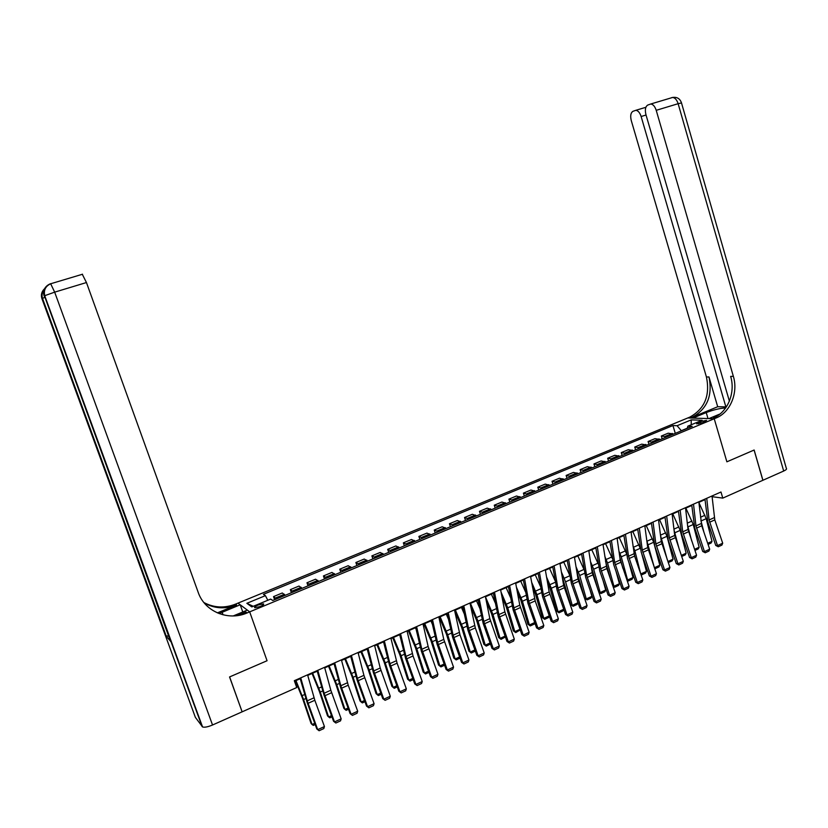 <?xml version="1.0" encoding="UTF-8"?>
<svg xmlns="http://www.w3.org/2000/svg" width="828" height="828" viewBox="0 0 828 828"><rect width="100%" height="100%" fill="white"/><g stroke="black" fill="none" stroke-linecap="round" stroke-linejoin="round"><path stroke-width="1.24" d="M260.209 606.541C263.087 605.247 264.173 604.357 263.48 603.84L258.046 605.03C255.169 606.313 254.072 607.214 254.765 607.731L260.209 606.541M242.066 711.645L229.625 676.921L267.061 660.734L249.683 611.871L714.233 418.751L687.83 417.943L235.514 604.14C224.533 608.394 213.986 607.855 203.864 602.515M712.09 496.686L722.782 498.114L720.981 492.008L294.313 680.699L296.734 687.55L242.2 711.801M700.519 421.566L696.607 423.874L702.693 422.694L706.605 420.386L700.519 421.566L701.026 423.284M82.251 274.192L86.454 282.545L54.669 292.149L212.537 724.997L242.128 711.832L229.553 676.952L267.061 660.734L249.683 611.871L237.988 603.115L240.203 604.771L219.058 613.579M687.281 428.211L681.299 430.695L677.087 425.716L672.936 425.54L263.397 594.328L265.415 595.642L267.806 600.269M677.087 425.716L691.183 419.889L702.134 420.251L687.871 426.161L687.219 428.407M265.415 595.642L246.847 603.312L251.805 606.903L270.663 599.089L272.774 600.476L692.198 426.348L687.871 426.161M783.681 471.039L678.132 103.697L681.506 102.951L786.331 468.327C787.045 468.979 786.165 469.88 783.681 471.039L762.919 480.271L754.142 450.018L726.88 461.817L754.091 450.049L762.867 480.292L722.782 498.114M719.998 413.99L708.913 418.595L714.233 418.751L726.88 461.817L714.233 418.751L716.137 417.964C730.327 412.416 738.41 392.7 733.36 376.336L656.221 110.321C654.917 106.398 653.095 104.297 650.746 104.007L647.744 105.063C645.395 106.584 644.784 109.751 645.912 114.543L729.385 401.135M294.509 681.247L300.222 678.712M307.747 675.389L317.227 671.187M324.731 667.865L334.067 663.745M341.55 660.433L350.73 656.366M358.193 653.064L367.218 649.08M374.67 645.778L383.54 641.855M390.982 638.564L399.707 634.703M407.117 631.422L415.697 627.624M423.098 624.353L431.533 620.617M438.923 617.346L447.213 613.683M454.582 610.422L462.738 606.81M470.097 603.56L478.118 600.01M485.446 596.771L493.333 593.272M500.65 590.043L508.413 586.607M515.709 583.378L523.337 580.004M530.624 576.785L538.128 573.462M545.383 570.244L552.762 566.983M560.007 563.775L567.263 560.566M574.497 557.368L581.629 554.211M588.843 551.024L595.86 547.919M603.053 544.731L609.957 541.688M617.129 538.51L623.919 535.509M631.071 532.342L637.746 529.382M644.888 526.225L651.45 523.327M658.57 520.17L665.029 517.314M672.139 514.167L678.474 511.362M685.574 508.226L691.804 505.473M698.884 502.337L705.011 499.626M672.936 425.54L675.275 433.375M673.713 434.017L668.165 433.199L661.334 436.025L662.172 438.809M276.438 598.944L273.53 596.615L274.617 599.71M273.53 596.615L282.286 592.983L285.267 595.28M293.381 591.916L290.328 589.65L291.415 592.734M290.328 589.65L299.001 586.058L302.116 588.294M310.138 584.961L306.971 582.767L308.037 585.831M306.971 582.767L315.551 579.207L318.79 581.37M326.729 578.068L323.438 575.946L324.493 579M323.438 575.946L331.935 572.427L335.299 574.518M343.154 571.248L339.749 569.198L340.784 572.231M339.749 569.198L348.164 565.71L351.631 567.729M359.424 564.499L355.885 562.512L356.92 565.534M355.885 562.512L364.216 559.055L367.808 561.011M375.519 557.813L371.875 555.888L372.89 558.91M371.875 555.888L380.124 552.473L383.83 554.367M391.458 551.2L387.701 549.337L388.705 552.338M387.701 549.337L395.867 545.952L399.686 547.784M407.241 544.648L403.371 542.847L404.364 545.838M403.371 542.847L411.454 539.494L415.387 541.264M422.87 538.159L418.885 536.42L419.879 539.401M418.885 536.42L426.896 533.108L430.933 534.816M438.343 531.731L434.255 530.055L435.238 533.025M434.255 530.055L442.183 526.774L446.323 528.419M453.661 525.376L449.469 523.751L450.442 526.711M449.469 523.751L457.335 520.501L461.569 522.095M468.834 519.073L464.549 517.51L465.512 520.46M464.549 517.51L472.333 514.291L476.669 515.823M483.862 512.832L479.474 511.331L480.426 514.26M479.474 511.331L487.185 508.144L491.625 509.613M498.756 506.653L494.264 505.204L495.206 508.123M494.264 505.204L501.903 502.047L506.436 503.465M513.495 500.536L508.909 499.139L509.841 502.047M508.909 499.139L516.475 496.013L521.102 497.38M528.098 494.471L523.42 493.136L524.341 496.034M523.42 493.136L530.914 490.031L535.633 491.346M542.557 488.468L537.796 487.185L538.707 490.062M537.796 487.185L545.217 484.111L550.03 485.363M556.892 482.517L552.038 481.285L552.938 484.163M552.038 481.285L559.386 478.242L564.282 479.443M571.082 476.628L566.135 475.448L567.035 478.305M566.135 475.448L573.421 472.426L578.41 473.585M585.148 470.79L580.117 469.662L580.997 472.509M580.117 469.662L587.331 466.671L592.403 467.779M599.079 465.005L593.966 463.928L594.846 466.764M593.966 463.928L601.118 460.958L606.272 462.014M612.875 459.271L607.68 458.246L608.549 461.072M607.68 458.246L614.769 455.307L620.006 456.311M626.558 453.599L621.279 452.616L622.139 455.431M621.279 452.616L628.297 449.707L633.617 450.66M640.106 447.969L634.755 447.037L635.604 449.842M634.755 447.037L641.71 444.15L647.103 445.071M653.53 442.4L648.096 441.51L648.945 444.305M648.096 441.51L655 438.654L660.465 439.513M666.84 436.873L661.334 436.025M691.245 424.764L691.183 419.889M246.847 603.312L253.254 606.303M712.018 495.972L714.802 519.891L722.699 543.209L717.503 545.59L718.29 546.759L715.744 545.445L707.857 522.147L704.959 499.098M715.744 545.445L717.503 545.59L709.078 519.984L706.75 498.301M722.699 543.209L721.923 545.083L718.29 546.759M703.904 532.145L700.881 520.46M707.692 543.313L712.008 541.336L706.201 518.67L698.904 502.565M712.008 541.336L711.076 543.044L708.064 544.42M698.822 501.809L701.74 525.78L709.689 549.192L704.452 551.603L705.249 552.773L702.713 551.448L694.764 528.047L691.742 504.935M702.713 551.448L704.452 551.603L695.955 525.884L693.512 504.159M709.689 549.192L708.913 551.086L705.249 552.773M685.512 507.699L688.027 529.454L696.555 555.236L691.276 557.668L692.094 558.838L689.569 557.492L681.558 533.998L678.411 510.835M689.569 557.492L691.276 557.668L682.717 531.845L680.15 510.069M696.555 555.236L695.789 557.13L692.094 558.838M672.067 513.639L674.716 535.447L683.307 561.332L677.977 563.796L678.815 564.955L676.29 563.599L668.237 540.001L664.956 516.786M676.29 563.599L677.977 563.796L669.355 537.858L666.664 516.03M683.307 561.332L682.541 563.237L678.815 564.955M691.732 541.036L687.54 525.242M694.547 549.337L699.142 547.236L693.243 524.497L685.853 508.102M699.142 547.236L698.211 548.943L694.93 550.444M679.498 550.175L674.085 530.262M681.289 555.412L686.153 553.187L680.181 530.365L672.771 513.888M686.153 553.187L685.232 554.895L681.672 556.519M667.233 559.562L660.506 535.416M667.906 561.539L673.05 559.179L666.995 536.285L659.574 519.725M673.05 559.179L672.129 560.898L668.237 562.522M668.434 562.585L668.082 562.067M658.508 519.642L661.282 541.491L669.945 567.49L664.563 569.964L665.412 571.134L662.897 569.757L654.782 546.066L651.377 522.789M662.897 569.757L664.563 569.964L655.88 543.924L653.044 522.054M669.945 567.49L669.179 569.395L665.412 571.134M654.368 567.635L646.803 540.643M659.823 565.245L658.912 566.952L655.186 568.66L654.493 567.677L659.823 565.245L653.685 542.257L646.264 525.614M655.186 568.66L654.648 568.474M725.639 407.976C719.967 408.235 713.498 409.777 706.232 412.582L692.85 418.099L687.83 417.943L689.672 417.188C704.638 409.011 710.227 395.629 706.439 377.009L631.267 120.557C630.149 115.868 630.719 112.784 632.954 111.314L635.811 110.31C638.077 110.59 639.847 112.66 641.131 116.51L725.877 406.858L726.58 406.569M717.7 406.745L692.167 417.26C707.174 409.063 712.773 395.629 708.975 376.947L717.7 406.745L725.877 406.858M716.137 417.964L713.477 417.881C727.626 412.365 735.699 392.71 730.648 376.398L733.36 376.336M217.36 612.886L236.601 604.957C225.33 609.325 214.555 608.673 204.278 603.012M237.419 615.587L245.947 612.047L247.117 612.937C228.217 621.29 204.713 611.654 198.192 592.341L86.454 282.545M233.237 615.939L247.313 610.091L249.683 611.871L247.117 612.937M212.537 724.997C207.911 726.932 204.588 727.584 202.57 726.953L195.377 717.369L41.959 298.722L44.629 297.376M168.643 636.132L165.848 635.894L170.475 641.12M243.567 614.221L243.204 613.186M242.77 611.985L240.203 604.771M644.815 525.697L647.724 547.598L656.449 573.7L651.015 576.205L651.895 577.364L649.38 575.977L641.214 552.183L637.674 528.854M649.38 575.977L651.015 576.205L642.269 550.051L639.309 528.129M656.449 573.7L655.693 575.615L651.895 577.364M633.948 553.073L635.293 558.072M640.655 573.638L634.859 550.723L632.954 545.89M640.365 548.674L632.82 531.566M646.471 571.351L645.571 573.069L641.814 574.798L641.1 573.814L646.471 571.351L641.659 553.497M641.814 574.798L640.893 574.353M630.998 531.804L634.6 556.054L642.828 579.973L637.343 582.498L638.243 583.657L635.738 582.26L627.51 558.362L623.836 534.971M635.738 582.26L637.343 582.498L628.524 556.24L625.44 534.267M642.828 579.973L642.073 581.887L638.243 583.657M619.81 557.099L622.873 568.298M626.806 579.693L627.593 580.004L621.259 556.83L618.951 551.127M626.465 553.559L619.261 537.569M633.006 577.52L632.106 579.248L628.317 580.977L627.593 580.004L633.006 577.52L628.856 562.243M628.317 580.977L626.972 580.19M617.057 537.972L620.224 559.976L629.083 586.296L623.546 588.853L624.467 590.002L621.973 588.594L613.683 564.592L609.874 541.15M621.973 588.594L623.546 588.853L614.666 562.481L611.437 540.456M629.083 586.296L628.328 588.222L624.467 590.002M605.547 561.353L610.422 578.865M612.823 585.789L613.952 586.255L607.524 562.999L604.802 556.354M612.472 558.765L605.578 543.623M619.416 583.74L618.526 585.468L614.697 587.228L613.952 586.255L619.416 583.74L615.98 571.248M614.697 587.228L612.917 586.069M602.97 544.203L606.862 568.567L615.204 592.693L609.625 595.26L610.557 596.408L608.073 594.98L599.72 570.885L595.777 547.38M608.073 594.98L609.625 595.26L600.673 568.774L597.309 546.708M615.204 592.693L614.459 594.607L610.557 596.408M591.233 566.352L597.971 589.805M598.696 591.927L600.176 592.558L593.676 569.219L590.488 561.57M598.344 564.147L591.761 549.73M605.703 590.022L604.813 591.761L600.952 593.531L600.176 592.558L605.703 590.022L603.053 580.5M600.952 593.531L598.727 591.999M588.76 550.485L592.206 572.583L601.2 599.13L595.56 601.728L596.522 602.887L594.038 601.438L585.634 577.23L581.546 553.673M594.038 601.438L595.56 601.728L586.534 575.139L583.036 553.011M601.2 599.13L600.466 601.066L596.522 602.887M576.795 571.558L584.671 598.199L586.286 598.923L579.693 575.501L576.019 566.756M584.082 569.643L577.82 555.899M591.854 596.367L590.975 598.106L587.083 599.886L586.286 598.923L591.854 596.367L590.085 590.043M587.083 599.886L584.671 598.199M574.404 556.83L577.996 578.979L587.062 605.641L581.37 608.269L582.343 609.418L579.879 607.959L571.413 583.636L567.18 560.028M579.879 607.959L581.37 608.269L572.272 581.556L568.629 559.386M587.062 605.641L586.327 607.576L582.343 609.418M562.191 576.723L570.668 604.606L572.262 605.34L565.576 581.846L561.384 571.92M569.685 575.212L563.744 562.129M577.882 602.763L577.012 604.502L573.08 606.303L572.262 605.34L577.882 602.763L577.075 599.896M573.08 606.303L570.668 604.606M559.925 563.237L563.651 585.437L572.79 612.213L567.045 614.862L568.039 616.011L565.576 614.531L557.058 590.116L552.669 566.445M565.576 614.531L567.045 614.862L557.875 588.035L554.087 565.814M572.79 612.213L572.055 614.159L568.039 616.011M547.411 581.856L549.771 587.538L556.54 611.064L558.103 611.83L551.324 588.242L546.573 577.044M555.133 580.79L549.544 568.412M563.754 609.294L562.916 610.971L558.941 612.782L556.54 611.064M558.941 612.782L558.103 611.83L563.733 609.253M545.29 569.705L549.171 591.958L558.382 618.847L552.576 621.517L553.601 622.666L551.148 621.176L542.557 596.646L538.024 572.924M551.148 621.176L552.576 621.517L543.344 594.576L539.401 572.314M558.382 618.847L557.658 620.793L553.601 622.666M532.456 586.948L535.416 593.976L542.278 617.595L543.81 618.371L536.948 594.701L531.586 582.115M540.415 586.348L535.209 574.756M549.368 616.104L548.685 617.491L544.669 619.323L542.278 617.595M544.669 619.323L543.81 618.371L549.285 615.866M530.52 576.236L535.188 600.89L543.83 625.544L537.972 628.245L539.018 629.384L536.575 627.872L527.922 603.239L523.244 579.455M536.575 627.872L537.972 628.245L528.668 601.19L524.579 578.865M543.83 625.544L543.116 627.5L539.018 629.384M517.314 591.968L520.926 600.486L527.881 624.177L529.392 624.974L522.427 601.231L516.413 587.124M525.532 591.896L520.729 581.152M534.857 622.977L534.319 624.074L530.272 625.927L527.881 624.177M530.272 625.927L529.392 624.974L534.702 622.542M515.606 582.829L519.787 605.185L529.144 632.302L523.234 635.035L524.29 636.173L521.857 634.641L513.143 609.894L508.309 586.058M521.857 634.641L523.234 635.035L513.846 607.855L509.603 585.489M529.144 632.302L528.43 634.269L524.29 636.173M501.985 596.905L506.301 607.048L513.35 630.832L514.83 631.65L507.761 607.814L501.043 592.051M510.472 597.412L506.115 587.621M520.201 629.932L515.73 632.592L513.35 630.832M515.73 632.592L514.83 631.65L519.974 629.29M500.547 589.495L504.883 611.892L514.312 639.133L508.34 641.886L509.427 643.025L507.005 641.483L498.228 616.622L493.229 592.734M507.005 641.483L508.34 641.886L498.88 614.593L494.482 592.175M514.312 639.133L513.608 641.1L509.427 643.025M486.45 601.749L491.532 613.672L498.673 637.539L500.122 638.378L492.96 614.459L485.467 596.885M495.237 602.898L491.366 594.152M505.411 636.96L501.054 639.33L498.673 637.539M501.054 639.33L500.122 638.378L505.101 636.101M485.343 596.222L489.834 618.661L499.336 646.026L493.312 648.8L494.419 649.939L492.008 648.376L483.159 623.412L478.004 599.462M492.008 648.376L493.312 648.8L483.769 621.393L479.215 598.923M499.336 646.026L498.632 647.993L494.419 649.939M470.697 606.479L476.617 620.369L483.862 644.319L485.28 645.178L478.025 621.176L470.47 603.395M479.805 608.332L476.473 600.735M490.476 644.049L486.233 646.119L483.862 644.319M486.233 646.119L485.28 645.178L490.093 642.973M469.983 603.012L475.313 627.893L484.214 652.992L478.129 655.797L479.257 656.925L476.856 655.341L467.944 630.274L462.624 606.262M476.856 655.341L478.129 655.797L468.513 628.266L463.794 605.744M484.214 652.992L483.521 654.958L479.257 656.925M454.717 611.064L461.569 627.127L468.907 651.16L470.294 652.05L462.935 627.955L455.379 610.07M464.187 613.703L461.434 607.39M475.355 651.108L471.277 652.981L468.907 651.16M471.277 652.981L470.294 652.05L474.93 649.918M454.469 609.874L459.975 634.807L468.948 660.019L462.8 662.855L463.959 663.984L461.558 662.379L452.585 637.198L447.099 613.134M461.558 662.379L462.8 662.855L453.102 635.2L448.217 612.637M468.948 660.019L468.255 661.996L463.959 663.984M439.254 617.202L446.364 633.948L453.806 658.074L455.162 658.974L447.7 634.797L440.134 616.819M448.372 618.992L446.251 614.107M460.047 658.125L456.166 659.906L453.806 658.074M456.166 659.906L455.162 658.974L459.623 656.935M438.799 616.798L443.787 639.392L453.527 667.12L447.317 669.976L448.497 671.104L446.116 669.49L437.07 644.184L431.409 620.068M446.116 669.49L447.317 669.976L437.546 642.207L432.485 619.592M453.527 667.12L452.844 669.107L448.497 671.104M423.905 624.001L431.015 640.831L438.561 665.05L439.875 665.971L432.319 641.71L424.743 623.629M432.33 624.167L430.912 620.896M444.584 665.215L440.91 666.902L438.561 665.05M440.91 666.902L439.875 665.971L444.16 664.015M422.973 623.794L428.128 646.44L437.95 674.292L431.678 677.18L432.889 678.298L430.508 676.662L421.4 651.243L415.573 627.075M430.508 676.662L431.678 677.18L421.825 649.276L416.598 626.62M437.95 674.292L437.267 676.279L432.889 678.298M408.39 630.853L415.511 647.786L423.16 672.088L424.453 673.04L416.784 648.686L409.198 630.501M416.07 629.218L415.439 627.738M428.976 672.367L425.509 673.961L423.16 672.088M425.509 673.961L424.453 673.04L428.542 671.166M406.993 630.864L413.048 655.973L422.228 681.527L415.884 684.445L417.115 685.563L414.756 683.918L405.575 658.384L399.572 634.144M414.756 683.918L415.884 684.445L405.948 656.428L400.555 633.72M422.228 681.527L421.545 683.524L417.115 685.563M392.731 637.788L399.852 654.813L407.614 679.198L408.866 680.181L401.094 655.735L393.497 637.446M413.203 679.602L409.953 681.092L407.614 679.198M409.953 681.092L408.866 680.181L412.768 678.391M390.847 638.005L397.088 663.166L406.331 688.844L399.934 691.794L401.187 692.912L398.848 691.235L389.595 665.588L383.405 641.296M398.848 691.235L399.934 691.794L389.916 663.642L384.337 640.882M406.331 688.844L405.668 690.842L401.187 692.912M376.916 644.784L384.047 661.914L391.913 686.381L393.134 687.385L385.248 662.845L377.651 644.463M397.274 686.898L394.242 688.296L393.134 687.385L396.84 685.688M374.535 645.219L380.218 668.01L390.288 696.234L383.819 699.205L385.103 700.322L382.764 698.635L373.449 672.864L367.073 648.521M382.764 698.635L383.819 699.205L373.718 670.928L367.963 648.127M390.288 696.234L389.626 698.242L385.103 700.322M360.946 651.853L368.077 669.076L376.057 693.636L377.237 694.661L369.247 670.038L361.639 651.543M381.19 694.278L378.375 695.561L377.237 694.661L380.756 693.057M358.048 652.505L363.927 675.337L374.08 703.696L367.549 706.698L368.853 707.816L366.535 706.098L357.137 680.212L350.586 655.817M366.535 706.098L367.549 706.698L357.354 678.298L351.414 655.445M374.08 703.696L373.418 705.704L368.853 707.816M344.821 658.985L351.952 676.31L360.045 700.964L361.184 702.02L353.08 677.304L345.462 658.695M364.941 701.72L362.353 702.91L361.184 702.02L364.496 700.498M341.405 659.875L348.236 685.201L357.696 711.231L351.103 714.274L352.438 715.382L350.13 713.643L340.66 687.633L333.912 663.187M350.13 713.643L351.103 714.274L340.825 685.739L334.698 662.835M357.696 711.231L357.054 713.25L352.438 715.382M328.519 666.198L335.661 683.628L343.868 708.364L344.976 709.441L336.748 684.632L329.13 665.929M348.526 709.254L346.166 710.331L344.976 709.441L348.081 708.023M324.586 667.306L330.827 690.241L341.157 718.849L334.491 721.923L335.857 723.02L333.56 721.271L324.017 695.137L317.072 670.628M333.56 721.271L334.491 721.923L324.131 693.253L317.807 670.307M341.157 718.849L340.515 720.877L335.857 723.02M312.063 673.475L319.204 691.007L327.526 715.847L328.602 716.944L320.26 692.042L312.632 673.226M331.945 716.851L329.823 717.824L328.602 716.944L331.49 715.62M307.581 674.83L314.826 700.271L324.441 726.549L317.704 729.644L319.101 730.741L316.813 728.971L307.198 702.713L300.067 678.153M316.813 728.971L317.704 729.644L307.26 700.85L300.74 677.853M324.441 726.549L323.81 728.578L319.101 730.741M295.441 680.833L302.582 698.47L311.028 723.393L312.052 724.521L303.597 699.525L295.969 680.595M315.189 724.531L313.305 725.4L312.052 724.521L314.733 723.289M665.433 436.263L672.295 433.417M652.143 441.779L659.067 438.902M638.73 447.337L645.716 444.439M625.202 452.947L632.25 450.028M611.54 458.619L618.661 455.659M597.754 464.332L604.937 461.351M583.843 470.107L591.088 467.095M569.799 475.924L577.116 472.891M555.619 481.803L563.009 478.739M541.315 487.744L548.767 484.649M526.867 493.736L534.402 490.611M512.284 499.781L519.891 496.624M497.566 505.887L505.235 502.699M482.703 512.046L490.445 508.837M467.696 518.276L475.52 515.026M452.543 524.559L460.44 521.288M437.246 530.903L445.216 527.602M421.794 537.31L429.846 533.977M406.186 543.789L414.321 540.415M390.433 550.32L398.641 546.915M374.515 556.923L382.815 553.477M358.441 563.589L366.825 560.111M342.212 570.316L350.668 566.807M325.808 577.126L334.357 573.576M309.237 583.988L317.88 580.407M292.512 590.933L301.226 587.311M275.6 597.94L284.418 594.287M698.594 423.853L698.201 422.528M714.295 517.635L709.078 519.984M714.802 519.891L709.596 522.24M701.026 520.998L706.201 518.67M700.529 517.231L704.949 515.254M701.223 523.513L695.955 525.884M701.74 525.78L696.483 528.15M688.027 529.454L682.717 531.845M688.554 531.721L683.255 534.112M674.716 535.447L669.355 537.858M675.255 537.724L669.904 540.135M688.037 526.836L693.243 524.497M687.302 523.151L691.991 521.05M674.923 532.725L680.181 530.365M673.951 529.133L678.919 526.908M661.686 538.666L666.995 536.285M660.475 535.167L665.722 532.818M661.282 541.491L655.88 543.924M661.831 543.779L656.428 546.211M648.334 544.669L653.685 542.257M647.051 541.181L652.412 538.78M692.167 417.26L689.672 417.188M708.975 376.947L706.439 377.009M671.622 97.663L672.615 97.456C675.006 97.725 676.849 99.805 678.132 103.697L656.221 110.321M646.057 115.02L641.131 116.51M681.465 102.817C679.974 98.615 677.025 96.824 672.615 97.456L672.646 97.456M708.002 418.564L706.232 412.582M236.601 604.957L235.514 604.14M202.104 726.591L44.412 295.803L170.589 641.441M165.848 635.894L42.197 298.442C41.007 294.654 41.814 291.384 44.629 288.63M43.408 289.966C41.379 292.605 40.903 295.524 41.959 298.722M54.669 292.149L50.622 283.662C45.022 285.971 42.942 290.007 44.412 295.803L54.669 292.149M45.643 287.109C43.563 289.81 43.077 292.812 44.163 296.103M223.063 614.831L222.132 612.234M647.724 547.598L642.269 550.051M648.283 549.885L642.828 552.348M634.859 550.723L640.261 548.291M633.565 547.215L638.978 544.793M634.041 553.756L628.524 556.24M634.6 556.054L629.094 558.538M621.259 556.83L626.589 554.439M619.955 553.311L625.419 550.868M620.224 559.976L614.666 562.481M620.803 562.284L615.245 564.789M607.524 562.999L612.741 560.649M606.22 559.459L611.737 556.996M606.282 566.249L600.673 568.774M606.862 568.567L601.252 571.092M593.676 569.219L598.768 566.932M592.362 565.669L597.919 563.185M592.206 572.583L586.534 575.139M592.807 574.911L587.135 577.458M579.693 575.501L584.661 573.266M578.368 571.931L583.988 569.426M577.996 578.979L572.272 581.556M578.606 581.308L572.883 583.885M565.576 581.846L570.42 579.662M564.251 578.255L569.778 575.781M563.651 585.437L557.875 588.035M564.272 587.776L558.496 590.374M551.324 588.242L556.043 586.12M549.999 584.64L555.381 582.229M549.171 591.958L543.344 594.576M549.802 594.297L543.975 596.926M536.948 594.701L541.533 592.641M535.602 591.088L540.839 588.749M534.557 598.54L528.668 601.19M535.188 600.89L529.309 603.54M522.427 601.231L526.877 599.224M521.081 597.599L526.153 595.322M519.787 605.185L513.846 607.855M520.439 607.545L514.499 610.226M507.761 607.814L512.077 605.879M506.415 604.161L511.331 601.956M504.883 611.892L498.88 614.593M505.546 614.262L499.543 616.963M492.96 614.459L497.142 612.585M491.604 610.795L496.365 608.663M489.834 618.661L483.769 621.393M490.507 621.041L484.442 623.774M478.025 621.176L482.051 619.365M476.659 617.491L481.254 615.432M474.641 625.502L468.513 628.266M475.313 627.893L469.197 630.646M462.935 627.955L466.816 626.206M461.558 624.25L465.988 622.263M459.292 632.416L453.102 635.2M459.975 634.807L453.806 637.591M447.7 634.797L451.436 633.12M446.313 631.071L450.577 629.166M443.787 639.392L437.546 642.207M444.491 641.793L438.25 644.608M432.319 641.71L435.901 640.096M430.922 637.964L435.01 636.132M428.128 646.44L421.825 649.276M428.852 648.852L422.549 651.688M416.784 648.686L420.21 647.144M415.377 644.929L419.289 643.18M412.323 653.561L405.948 656.428M413.048 655.973L406.683 658.84M401.094 655.735L404.364 654.265M399.686 651.957L403.412 650.29M396.353 660.744L389.916 663.642M397.088 663.166L390.661 666.074M385.248 662.845L388.353 661.458M383.83 659.057L387.38 657.473M380.218 668.01L373.718 670.928M380.973 670.442L374.473 673.371M369.247 670.038L372.186 668.713M367.818 666.23L371.172 664.729M363.927 675.337L357.354 678.298M364.693 677.78L358.131 680.74M353.08 677.304L355.854 676.052M351.652 673.475L354.808 672.057M347.46 682.748L340.825 685.739M348.236 685.201L341.612 688.192M336.748 684.632L339.356 683.462M335.309 680.782L338.279 679.457M330.827 690.241L324.131 693.253M331.624 692.694L324.928 695.717M320.26 692.042L322.682 690.956M318.811 688.171L321.574 686.94M314.029 697.797L307.26 700.85M314.826 700.271L308.068 703.314M303.597 699.525L305.842 698.521M302.137 695.644L304.704 694.495M263.666 604.388L263.48 603.84M645.861 107.298L635.811 110.31M672.615 97.456L650.746 104.007M166.242 636.132L42.456 298.266C41.586 295.058 42.166 292.16 44.215 289.552M82.521 274.234L50.85 283.714C45.612 286.022 43.563 289.986 44.691 295.617L202.57 726.953"/></g></svg>
